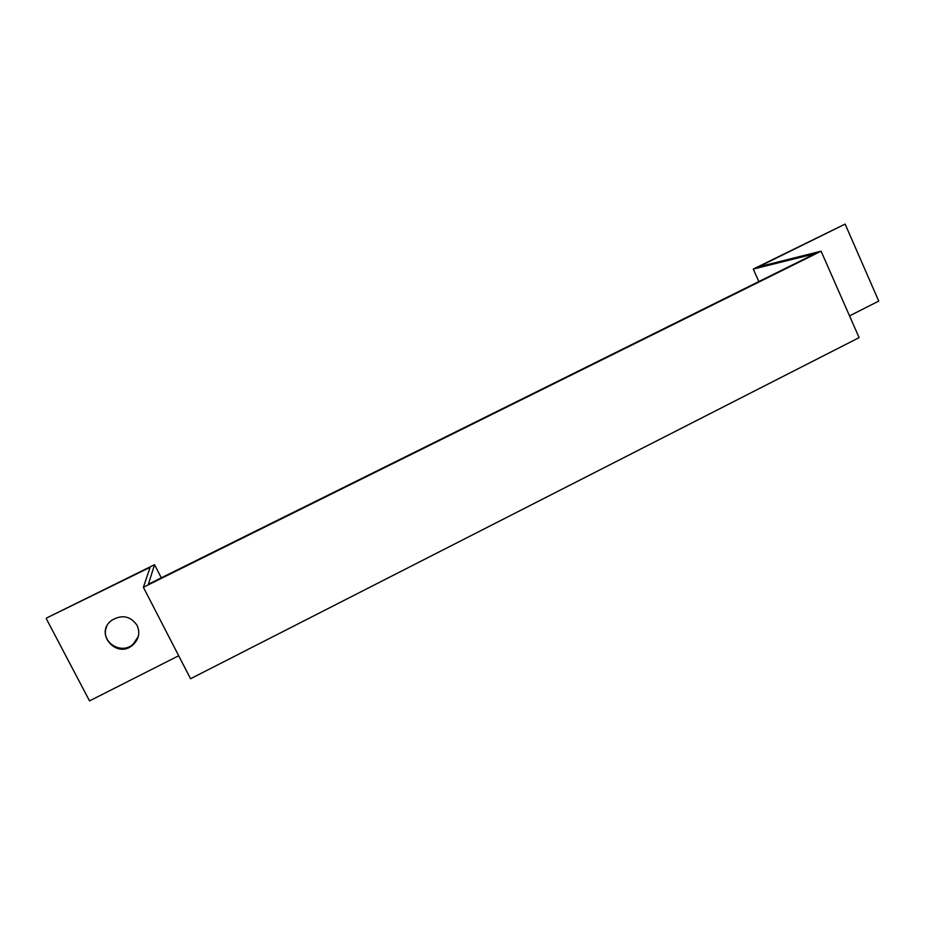 <?xml version="1.0" encoding="UTF-8"?>
<svg xmlns="http://www.w3.org/2000/svg" width="925" height="925" viewBox="0 0 925 925"><rect width="100%" height="100%" fill="white"/><g stroke="black" fill="none" stroke-linecap="round" stroke-linejoin="round"><path stroke-width="1.39" d="M821.088 251.207L143.387 587.271L190.538 678.742L859.105 337.625L821.088 251.207L758.488 266.874L845.126 224.093L753.251 269.071L758.835 281.582M143.387 587.271L150.127 567.303L46.747 617.923L154.556 564.689L148.382 584.253L815.075 253.693L753.251 269.071M849.543 315.887L878.75 301.087L845.126 224.093M46.25 618.594L89.528 700.907L178.675 655.744M137.073 625.346C140.242 632.584 138.912 639.071 133.084 644.783C116.908 659.837 93.668 633.186 111.786 620.247C122.054 614.316 130.494 616.015 137.073 625.346M154.556 564.689L161.308 577.847M106.768 626.422C99.634 641.476 121.14 655.663 133.304 644.031L138.287 636.481M133.084 644.783L133.304 644.031"/></g></svg>
